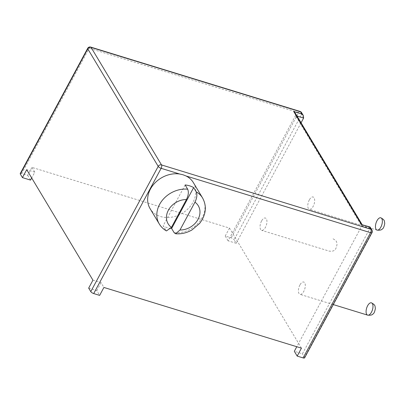 <?xml version="1.0" encoding="UTF-8"?>
<svg xmlns="http://www.w3.org/2000/svg" width="405" height="405" viewBox="0 0 405 405"><rect width="100%" height="100%" fill="white"/><g stroke="black" fill="none" stroke-linecap="round" stroke-linejoin="round"><path stroke-width="0.3" stroke-dasharray="2.02 1.52" d="M295.24 113.066L295.518 115.577L361.746 226.071L369.846 228.562L302.413 353.793L294.313 351.307M361.943 224.492L361.746 226.071L296.784 346.726M370.195 227.099L369.846 228.562L371.947 232.065A2.567 2.086 -30.9 0 0 371.982 230.081M301.072 122.796L236.186 243.299L234.085 239.79L301.517 114.559A2.567 0.881 28.3 0 0 298.581 112.61L89.176 48.256A2.567 0.881 28.3 0 0 87.682 48.322M236.186 243.299L228.091 240.808L295.518 115.577L297.022 116.038M301.457 348.158L229.493 228.086L31.944 167.381L27.672 175.314L21.743 173.492L89.176 48.256A2.567 1.205 -72.9 0 1 90.695 47.086M229.493 228.086L225.22 236.024L231.149 237.846A2.567 0.881 -151.7 0 1 234.085 239.79M299.928 284.968A6.439 3.022 -72.9 0 0 299.963 294.339A6.439 3.022 -72.9 0 0 304.469 289.879A6.439 3.022 -72.9 0 0 304.438 282.477A6.439 3.022 -72.9 0 0 299.928 284.968M261.569 220.968A6.439 3.022 -72.9 0 0 261.6 230.334A6.439 3.022 -72.9 0 0 266.105 225.874A6.439 3.022 -72.9 0 0 266.08 218.477A6.439 3.022 -72.9 0 0 261.569 220.968M309.304 199.938A6.439 3.022 -72.9 0 0 309.334 209.304A6.439 3.022 -72.9 0 0 313.84 204.849A6.439 3.022 -72.9 0 0 313.814 197.448A6.439 3.022 -72.9 0 0 309.304 199.938M193.387 182.65A25.252 20.539 -30.9 0 1 182.29 213.248A25.252 20.539 -30.9 0 1 150.073 208.61M170.854 228.4A25.252 20.539 -30.9 0 1 163.099 225.863L166.435 230.921M304.611 357.853A2.567 0.881 28.3 0 0 304.514 357.301L302.413 353.793M228.091 240.808L225.22 236.024M20.25 173.553A2.567 0.881 -151.7 0 1 21.743 173.492M27.672 175.314L30.542 180.098M31.944 167.381L34.815 172.165L31.691 177.972M92.942 280.174L101.042 282.665L103.913 287.449M34.815 172.165L26.72 169.68M88.675 288.107L96.77 290.598L99.64 295.387M96.77 290.598L101.042 282.665M185.131 184.953L163.099 225.863M303.618 118.063L301.517 114.559A2.567 2.086 -30.9 0 0 301.553 112.575M300.105 111.441A2.567 1.205 -72.9 0 0 298.581 112.61L231.149 237.846M372.038 232.617A2.567 0.881 28.3 0 0 371.947 232.065L304.514 357.301M174.16 232.718A25.252 20.539 149.1 0 0 199.331 221.808A25.252 20.539 149.1 0 0 202.571 197.974M159.256 223.935A25.252 20.539 149.1 0 0 165.635 230.101M333.295 304.58L299.963 294.339M333.067 238.823C337.375 241.172 336.514 242.109 337.016 244.504C336.373 247.845 335.548 249.677 334.54 250.001C333.862 251.034 332.11 251.409 329.28 251.13L261.6 230.334M377.02 230.106L309.334 209.304"/><path stroke-width="0.61" d="M301.826 113.997L293.726 111.507L361.493 224.562L369.588 227.053L370.924 229.281L161.514 164.926L91.084 47.415L300.49 111.77L301.826 113.997L303.34 115.557L303.618 118.063L297.022 116.038M293.726 111.507L295.24 113.066L362.045 224.522M361.493 224.562L370.043 226.982L371.982 230.081A2.567 2.086 -30.9 0 0 370.924 229.281A2.567 1.205 107.1 0 1 370.55 232.683A2.567 0.881 28.3 0 0 372.038 232.617A2.567 2.567 0 0 0 371.982 230.081M369.588 227.053L370.043 226.982M186.442 199.554C188.452 195.367 188.857 191.914 187.667 189.186L185.131 184.953A25.252 20.539 -30.9 0 1 189.616 185.839A25.252 20.539 -30.9 0 1 193.651 187.571L196.192 191.808A25.252 20.539 149.1 0 1 202.571 197.974L193.387 182.65A25.252 20.539 -30.9 0 0 186.087 175.993L182.969 174.747L179.597 173.998A25.252 20.539 -30.9 0 0 153.692 184.321A25.252 20.539 -30.9 0 0 150.073 208.61L159.256 223.935C161.008 226.84 163.402 229.169 166.435 230.921L171.452 227.392L186.442 199.554A17.572 14.291 149.1 0 0 168.379 210.225A17.572 14.291 149.1 0 0 171.452 227.392M301.072 122.796L303.618 118.063M87.682 48.322A2.567 0.881 28.3 0 0 87.774 48.873A2.567 2.086 149.1 0 1 91.084 47.415A2.567 1.205 -72.9 0 0 90.695 47.086A2.567 2.567 0 0 0 87.682 48.322L20.25 173.553A2.567 0.881 -151.7 0 0 20.346 174.104L22.447 177.613L26.72 169.68L92.942 280.174L88.675 288.107L90.776 291.615A2.567 0.881 28.3 0 0 93.707 293.559L99.64 295.387L103.913 287.449L301.457 348.158L297.184 356.091L303.117 357.914A2.567 0.881 28.3 0 0 304.611 357.853L372.038 232.617M296.784 346.726L294.313 351.307L297.184 356.091M202.571 197.974C207.061 206.312 206.084 214.787 199.65 223.398L192.005 229.918C186.776 232.931 181.329 234.211 175.648 233.756L174.16 232.718L171.624 228.486A25.252 20.539 -30.9 0 1 170.854 228.4M31.691 177.972L30.542 180.098L22.447 177.613M171.624 228.486L193.651 187.571M196.192 191.808C197.382 194.532 196.972 197.989 194.967 202.176L179.977 230.01A17.572 14.291 149.1 0 0 198.04 219.343A17.572 14.291 149.1 0 0 194.967 202.176M175.648 233.756L179.977 230.01M300.105 111.441A2.567 1.205 -72.9 0 1 300.49 111.77A2.567 2.086 -30.9 0 1 301.553 112.575A2.567 2.567 0 0 0 300.105 111.441L90.695 47.086M20.346 174.104L87.774 48.873L158.208 166.379A2.567 0.881 28.3 0 0 161.139 168.328L179.597 173.998M93.707 293.559L161.139 168.328A2.567 1.205 107.1 0 0 161.514 164.926A2.567 2.086 149.1 0 0 158.208 166.379L90.776 291.615M186.087 175.993L370.55 232.683L303.117 357.914M187.667 189.186A25.252 20.539 149.1 0 0 162.496 200.095A25.252 20.539 149.1 0 0 159.256 223.935M367.608 305.77A6.439 3.022 -72.9 0 0 368.018 315.201A6.439 3.022 -72.9 0 0 372.98 305.977A6.439 3.022 -72.9 0 0 367.608 305.77M376.984 220.735A6.439 3.022 -72.9 0 0 377.389 230.167A6.439 3.022 -72.9 0 0 382.355 220.948A6.439 3.022 -72.9 0 0 376.984 220.735M303.34 115.557L301.553 112.575M371.425 302.829C375.739 305.178 374.878 306.114 375.379 308.509C374.736 311.85 373.911 313.683 372.904 314.007C372.225 315.034 370.469 315.414 367.644 315.136L333.295 304.58M377.02 230.106C379.844 230.379 381.596 230.005 382.279 228.977C383.282 228.648 384.107 226.815 384.75 223.479C384.249 221.079 385.109 220.143 380.801 217.794"/></g></svg>
